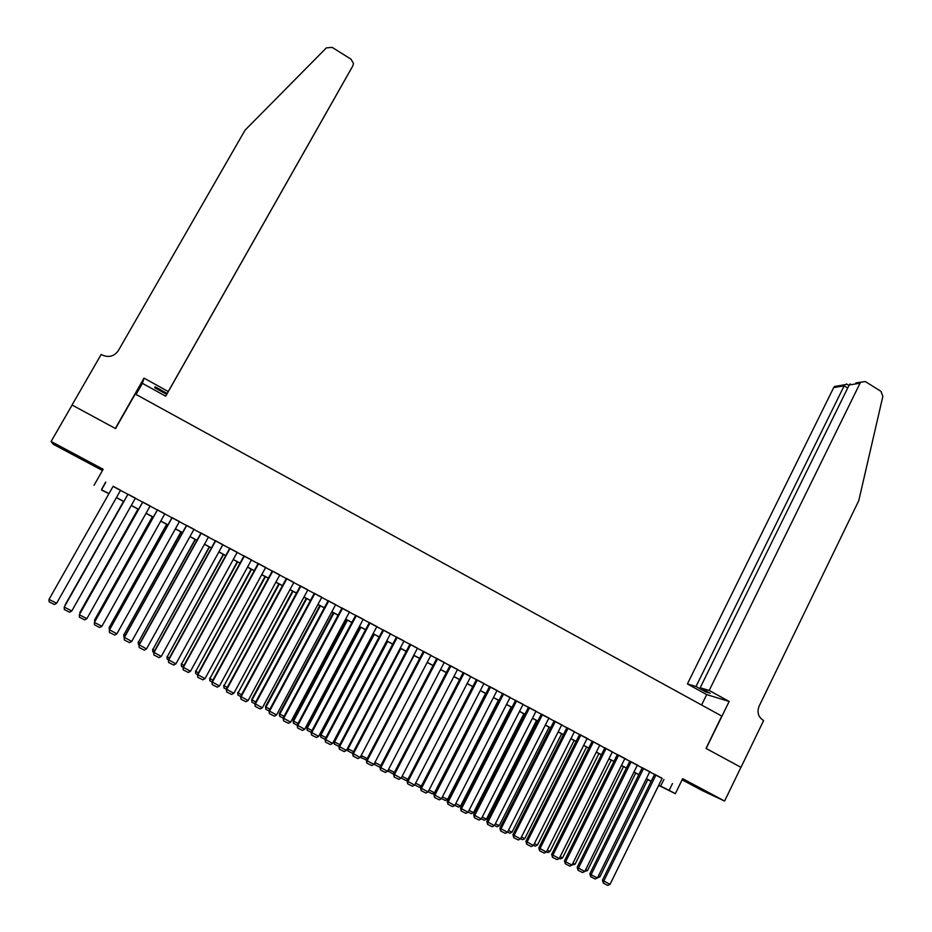 <?xml version="1.0" encoding="UTF-8"?>
<svg xmlns="http://www.w3.org/2000/svg" width="932" height="932" viewBox="0 0 932 932"><rect width="100%" height="100%" fill="white"/><g stroke="black" fill="none" stroke-linecap="round" stroke-linejoin="round"><path stroke-width="1.4" d="M71.892 453.744L60.417 447.174L71.892 453.744M693.093 785.268L707.796 792.748L693.093 785.268M101.786 489.894L108.997 493.576M682.108 779.816L702.285 790.581L724.607 801.042L740.928 767.316L706.002 748.396L721.776 716.091L135.256 394.015L115.545 428.569L72.114 405.036L51.109 441.488L53.194 444.226L102.462 470.509M651.06 781.494L648.602 780.189L651.095 781.424M120.578 490.244L113.133 486.283M135.408 498.131L127.964 494.17M150.157 505.983L142.713 502.022M164.847 513.788L157.403 509.827M179.457 521.559L172.012 517.598M194.007 529.294L186.551 525.333M208.477 536.995L201.021 533.034M222.876 544.661L215.42 540.688M237.217 552.292L229.75 548.307M251.477 559.876L244.009 555.903M265.678 567.425L258.199 563.452M279.81 574.939L272.33 570.966M293.871 582.418L286.38 578.446M307.863 589.863L300.372 585.89M321.796 597.272L314.305 593.288M335.66 604.647L328.157 600.662M349.453 611.998L341.962 608.002M355.721 615.248L297.157 725.119L304.694 729.267L363.224 619.232L363.899 619.605L355.686 615.306M376.854 626.572L369.352 622.576M390.461 633.807L382.959 629.811M404.01 641.006L396.496 637.01M417.489 648.171L409.975 644.187M430.899 655.301L423.384 651.317M444.261 662.407L436.071 658.062L436.735 658.423L379.976 767.187L387.526 771.335L444.284 662.361M457.542 669.467L450.028 665.495M470.777 676.504L463.251 672.531M483.953 683.517L476.415 679.533M497.059 690.484L488.869 686.15L489.521 686.5L433.904 794.588L441.453 798.736L497.082 690.449M510.107 697.427L502.569 693.443M523.097 704.336L514.907 700.002L515.559 700.351L460.49 808.102L468.05 812.25L523.12 704.301M536.028 711.209L527.838 706.887L528.491 707.225L473.689 814.801L481.262 818.948L536.04 711.174M541.375 714.04L486.83 821.476L494.403 825.636L548.913 718.024L549.554 718.362L541.352 714.075M554.179 720.855L499.913 828.129L507.486 832.276L561.728 724.84L562.369 725.178L554.167 720.89M574.462 731.655L566.283 727.333L566.924 727.671L512.938 834.746L520.51 838.893L574.485 731.62M579.634 734.393L525.904 841.328L533.465 845.475L587.172 738.377L587.812 738.715L579.611 734.428M599.8 745.122L592.251 741.15M612.382 751.821L604.833 747.837M617.368 754.477L564.431 860.9L565.619 861.809L572.003 865.059L624.918 758.45L625.547 758.788L617.357 754.501M629.834 761.106L577.164 867.366L584.737 871.525L637.395 765.09L638.012 765.417L629.822 761.141M650.419 772.022L641.624 767.409L642.241 767.735L589.84 873.808L591.086 874.74L597.412 877.956L649.802 771.696L650.419 772.022M662.081 778.441L113.063 486.411M120.508 490.372L127.894 494.298M135.338 498.259L142.643 502.15M150.087 506.099L157.322 509.955M164.778 513.916L171.942 517.726M179.387 521.687L186.482 525.462M193.938 529.423L200.951 533.151M208.407 537.123L215.35 540.816M222.806 544.789L229.68 548.435M237.147 552.408L243.939 556.02M251.407 560.004L258.129 563.569M265.608 567.553L272.26 571.083M279.74 575.067L286.322 578.562M293.801 582.547L300.314 586.007M307.793 589.991L314.235 593.416M321.726 597.4L328.099 600.791M335.59 604.775L341.893 608.13M349.383 612.114L355.616 615.435M363.119 619.419L369.293 622.704M376.796 626.688L382.889 629.939M390.392 633.923L396.426 637.139M403.94 641.134L409.905 644.303M417.42 648.299L423.314 651.445M430.829 655.441L436.665 658.54M444.18 662.536L449.958 665.611M457.472 669.607L463.192 672.648M470.707 676.644L476.357 679.649M483.871 683.657L489.463 686.628M496.989 690.624L502.511 693.559M510.037 697.567L515.501 700.468M523.027 704.476L528.421 707.353M535.947 711.349L541.294 714.192M548.82 718.199L554.109 721.007M561.635 725.014L566.854 727.799M574.392 731.795L579.553 734.544M587.09 738.552L592.193 741.266M599.73 745.274L604.775 747.965M612.312 751.973L617.299 754.629M624.836 758.636L629.764 761.258M637.302 765.265L642.183 767.863M649.721 771.871L654.544 774.434M662.151 778.29L654.602 774.317M94.039 485.316L103.161 469.274L51.109 441.488M105.724 482.03L101.588 489.323M672.485 783.544L669.141 790.371L675.339 793.656L658.668 785.385M724.607 801.042L682.678 778.663L675.339 793.656M108.939 493.692L101.646 490.127M651.177 781.272L646.342 778.709M638.793 774.702L633.911 772.115M626.362 768.119L621.423 765.498M613.885 761.491L608.887 758.846M601.338 754.838L596.282 752.159M588.744 748.163L583.63 745.449M576.081 741.453L570.92 738.703M563.371 734.707L558.14 731.935M550.602 727.927L545.313 725.131M537.776 721.123L532.428 718.292M524.891 714.296L519.473 711.419M511.936 707.423L506.472 704.522M498.935 700.526L493.401 697.59M485.875 693.606L480.283 690.635M472.745 686.639L467.095 683.645M459.558 679.649L453.837 676.609M446.312 672.624L440.533 669.549M433.007 665.564L427.159 662.466M419.633 658.47L413.726 655.336M406.201 651.352L400.224 648.183M392.71 644.187L386.663 640.983M379.149 636.999L373.045 633.76M365.53 629.776L359.356 626.502M351.842 622.518L345.609 619.209M338.095 615.225L331.78 611.881M324.278 607.897L317.905 604.519M310.403 600.534L303.948 597.121M296.458 593.136L289.934 589.688M282.443 585.704L275.849 582.22M268.358 578.236L261.706 574.706M254.215 570.733L247.481 567.169M240.002 563.196L233.198 559.596M225.719 555.623L218.845 551.977M211.366 548.016L204.423 544.323M196.943 540.362L189.93 536.646M182.462 532.685L175.356 528.922M167.9 524.961L160.723 521.151M153.267 517.202L146.021 513.357M138.565 509.396L131.237 505.517M123.793 501.567L116.384 497.641M658.773 785.163L669.141 790.371M116.453 497.525L123.851 501.451M131.307 505.4L138.623 509.291M146.079 513.241L153.326 517.085M160.793 521.046L167.958 524.844M175.426 528.805L182.521 532.568M189.988 536.529L197.013 540.257M204.481 544.218L211.424 547.899M218.904 551.872L225.777 555.519M233.256 559.48L240.06 563.091M247.551 567.064L254.273 570.629M261.764 574.601L268.428 578.131M275.919 582.104L282.501 585.599M289.992 589.572L296.516 593.032M304.007 597.004L310.461 600.429M317.963 604.402L324.336 607.792M331.839 611.765L338.153 615.12M345.667 619.093L351.9 622.413M359.414 626.386L365.589 629.671M373.103 633.655L379.208 636.894M386.722 640.878L392.768 644.082M400.282 648.066L406.259 651.235M413.785 655.231L419.691 658.365M427.217 662.349L433.065 665.46M440.591 669.444L446.37 672.508M453.896 676.504L459.616 679.533M467.142 683.529L472.804 686.534M480.33 690.53L485.922 693.49M493.459 697.486L498.993 700.421M506.53 704.417L511.994 707.318M519.532 711.314L524.937 714.18M532.475 718.188L537.834 721.019M545.371 725.014L550.661 727.822M558.198 731.83L563.429 734.602M570.966 738.598L576.139 741.336M583.688 745.344L588.791 748.047M596.34 752.054L601.396 754.734M608.934 758.741L613.932 761.386M621.481 765.393L626.421 768.003M633.97 772.011L638.851 774.597M646.4 778.604L651.223 781.167M663.933 779.432L660.637 786.154M105.689 482.485L101.611 489.661M662.163 778.267L610.029 884.363L602.445 880.216L603.4 883.163L603.726 881.159L655.988 774.981M654.614 774.282L602.445 880.216M610.029 884.363L607.804 885.4L603.4 883.163M647.857 779.513L599.87 876.861L597.505 877.769M598.332 876.08L599.87 876.861M709.205 690.449L860.073 383.18L849.192 384.998L700.2 687.758L709.205 690.449L729.15 701.458L706.176 748.489L740.917 767.316M855.949 382.877L865.362 381.572L880.95 391.347L882.872 396.275L858.78 500.624L759.102 706.2C756.877 712.13 758.17 716.778 762.97 720.156L763.634 720.518L740.987 767.339M701.586 705.011L706.701 694.585L729.15 701.458M706.701 694.585L687.408 683.937L696.018 686.511L705.932 691.987L710.184 693.268L700.2 687.758M696.018 686.511L844.136 385.848L833.697 387.584L834.501 386.489L838.451 385.825M687.408 683.937L833.697 387.584M860.888 382.038L860.073 383.18M705.932 691.987L706.351 691.148M846.885 384.182L844.811 384.753L844.136 385.848L847.689 388.062M850.124 383.856L849.192 384.998M165.698 396.193L347.147 75.97L165.698 396.193L142.398 383.343L136.06 394.457M144.006 378.136L168.261 391.545L352.902 65.764L353.473 63.469L351.026 59.205L332.165 47.381L326.386 47.87L245.069 130.142L118.282 350.712C114.158 356.432 108.729 357.841 101.996 354.929L101.169 354.463L72.032 405.001L115.323 428.452L144.006 378.136L142.398 383.343M168.261 391.545L167.201 393.467L155.155 386.815L154.747 387.759L166.712 394.364M167.201 393.467L352.902 65.764M154.747 387.759L155.26 386.873M643.604 768.387L591.086 874.74L590.76 876.744L589.84 873.808M597.412 877.956L595.198 878.993L590.76 876.744M631.162 761.77L578.376 868.286L578.073 870.302L577.164 867.366M584.737 871.525L582.523 872.562L578.073 870.302M618.662 755.13L565.619 861.809L565.328 863.836L564.431 860.9M572.003 865.059L569.79 866.108L565.328 863.836M612.394 751.786L559.223 858.558L551.651 854.411L552.513 857.335L552.804 855.296L606.115 748.454M604.845 747.813L551.651 854.411M559.223 858.558L557.01 859.607L552.513 857.335M635.706 773.059L587.486 870.57L584.83 871.338M585.669 869.638L587.486 870.57M623.496 766.593L575.056 864.244L572.097 864.873M572.947 863.172L575.056 864.244M611.229 760.093L562.555 857.883L560.388 858.92L559.317 858.372M560.167 856.671L562.555 857.883M598.927 753.557L550.008 851.51L547.841 852.547L546.467 851.848M547.317 850.147L550.008 851.51M599.812 745.099L546.373 852.034L538.801 847.887L539.651 850.799L539.931 848.761L593.498 741.744M592.263 741.115L538.801 847.887M546.373 852.034L544.16 853.095L539.651 850.799M586.554 746.998L537.403 845.103L535.236 846.139L533.558 845.289M534.42 843.588L537.403 845.103M580.834 734.999L526.999 842.19L526.72 844.241L525.904 841.328M533.465 845.475L531.252 846.547L526.72 844.241M574.124 740.404L524.739 838.66L522.572 839.709L520.604 838.707M521.466 836.994L524.739 838.66M568.112 728.23L513.998 835.585L513.742 837.647L512.938 834.746M520.51 838.893L518.297 839.965L513.742 837.647M561.647 733.787L512.018 832.194L509.851 833.243L507.579 832.09M508.441 830.377L512.018 832.194M555.332 721.438L500.95 828.956L500.694 831.029L499.913 828.129M507.486 832.276L505.272 833.348L500.694 831.029M549.111 727.146L499.237 825.694L497.071 826.754L494.496 825.449M495.358 823.725L499.237 825.694M542.482 714.599L487.832 822.292L487.587 824.377L486.83 821.476M494.403 825.636L492.189 826.707L487.587 824.377M536.529 720.471L486.399 819.17L484.244 820.23L481.355 818.762M482.228 817.049L486.399 819.17M529.586 707.738L474.656 815.605L474.423 817.702L473.689 814.801M481.262 818.948L479.036 820.043L474.423 817.702M523.877 713.761L473.514 812.622L471.347 813.683L468.144 812.063M469.029 810.339L473.514 812.622M516.631 700.841L461.422 808.883L461.2 810.98L460.49 808.102M468.05 812.25L465.837 813.333L461.2 810.98M511.179 707.027L460.559 806.029L458.393 807.1L454.886 805.318M455.76 803.594L460.559 806.029M510.13 697.392L454.781 805.504L447.22 801.357L447.919 804.234L448.129 802.126L503.606 693.921M502.593 693.408L447.22 801.357M454.781 805.504L452.568 806.599L447.919 804.234M498.422 700.258L447.546 799.423L445.391 800.495L441.558 798.549M442.444 796.825L447.546 799.423M490.535 686.966L434.766 795.346L434.568 797.466L433.904 794.588M441.453 798.736L439.24 799.842L434.568 797.466M485.595 693.455L434.487 792.771L432.32 793.854L428.161 791.746M429.058 790.021L434.487 792.771M483.964 683.471L428.068 791.932L420.507 787.785L421.159 790.662L421.346 788.519L477.394 679.976M476.438 679.486L420.507 787.785M428.068 791.932L425.854 793.039L421.159 790.662M472.722 686.628L421.357 786.095L419.19 787.191L414.717 784.919M415.614 783.183L421.357 786.095M470.8 676.469L414.612 785.105L407.063 780.958L407.68 783.812L407.867 781.668L464.194 672.951M463.274 672.485L407.063 780.958M414.612 785.105L412.398 786.212L407.68 783.812M402.1 776.309L407.936 779.28M407.762 779.595L406.002 780.492L401.226 777.999M457.565 669.432L401.098 778.232L393.549 774.084L394.143 776.95L394.318 774.795L450.937 665.902M450.051 665.448L393.549 774.084M401.098 778.232L398.884 779.35L394.143 776.95M388.528 769.413L394.422 772.407M394.073 773.094L392.756 773.758L387.77 770.857M388.213 770.018L388.096 771.393M437.609 658.808L380.71 767.875L380.547 770.042L379.976 767.187M387.526 771.335L385.312 772.465L380.547 770.042M374.897 762.469L427.194 662.477M380.303 766.558L379.44 767.001L374.769 764.624L374.932 762.493L380.85 765.51M374.769 764.624L374.384 763.436M430.922 655.254L373.883 764.403L366.334 760.267L366.882 763.11L367.033 760.931L424.223 651.689M423.408 651.27L366.334 760.267M373.883 764.403L371.67 765.533L366.882 763.11M361.243 755.409L414.053 655.511M366.474 759.999L361.371 757.821L361.523 755.689L367.22 758.578M361.371 757.821L360.94 755.968M417.513 648.124L360.171 757.448L352.634 753.301L353.146 756.143L353.298 753.953L410.779 644.536M409.998 644.129L352.634 753.301M360.171 757.448L357.958 758.578L353.146 756.143M347.52 748.314L348.055 748.839L400.853 648.509M352.634 753.382L347.927 750.982L348.055 748.839L353.519 751.611M347.927 750.982L347.45 748.466M404.034 640.948L346.401 750.446L338.864 746.311L339.353 749.142L339.493 746.94L397.265 637.348M396.519 636.964L338.864 746.311M346.401 750.446L344.188 751.588L339.353 749.142M386.873 641.099L333.924 741.359L334.53 741.965L387.596 641.472M338.864 746.381L334.402 744.12L334.53 741.965L339.749 744.61M334.402 744.12L333.924 741.359M390.496 633.748L332.561 743.421L325.023 739.274L325.501 742.105L325.618 739.892L383.693 630.137M382.982 629.752L325.023 739.274M332.561 743.421L330.359 744.563L325.501 742.105M373.592 634.051L320.375 734.463L320.946 735.057L374.268 634.412M325.035 739.356L320.829 737.224L320.946 735.057L325.92 737.585M320.829 737.224L320.375 734.463M376.889 626.514L318.662 736.362L311.125 732.214L311.568 735.033L311.684 732.82L370.062 622.879M369.387 622.518L311.125 732.214M318.662 736.362L316.449 737.515L311.568 735.033M360.241 626.968L306.756 727.543L307.292 728.113L360.882 627.318M311.137 732.296L307.187 730.292L307.292 728.113L312.022 730.525M307.187 730.292L306.756 727.543M356.362 615.586L297.681 725.702L297.588 727.939L297.157 725.119M304.694 729.267L302.492 730.42L297.588 727.939M346.832 619.862L293.079 720.587L293.58 721.135L347.438 620.188M297.168 725.201L293.475 723.325L293.58 721.135L298.065 723.418M293.475 723.325L293.079 720.587M349.488 611.928L290.656 722.137L283.13 717.99L283.526 720.797L283.619 718.56L342.592 608.27M341.986 607.944L283.13 717.99M290.656 722.137L288.454 723.302L283.526 720.797M333.353 612.708L279.332 713.597L279.798 714.133L333.936 613.023M283.13 718.071L279.705 716.335L279.798 714.133L284.039 716.289M279.705 716.335L279.332 713.597M335.683 604.588L276.559 714.972L269.033 710.836L269.395 713.632L269.476 711.372L328.763 600.907M328.192 600.604L269.033 710.836M276.559 714.972L274.346 716.137L269.395 713.632M319.816 605.532L265.515 706.572L265.946 707.097L320.363 605.823M269.033 710.906L265.876 709.299L265.946 707.097L269.942 709.124M265.876 709.299L265.515 706.572M321.831 597.214L262.381 707.772L254.867 703.637L255.205 706.421L255.275 704.161L314.865 593.521M314.34 593.23L254.867 703.637M262.381 707.772L260.179 708.949L255.205 706.421M306.22 598.321L251.64 699.513L252.036 700.025L306.733 598.589M254.867 703.707L251.978 702.239L252.036 700.025L255.787 701.924M251.978 702.239L251.64 699.513M307.898 589.805L248.145 700.538L240.631 696.402L240.945 699.186L241.004 696.915L300.908 586.088M300.407 585.82L240.631 696.402M248.145 700.538L245.943 701.726L240.945 699.186M292.555 591.074L238.068 692.919L293.032 591.331M240.631 696.484L238.01 695.144L238.068 692.919L241.551 694.689M238.01 695.144L237.707 692.429M293.906 582.36L233.839 693.268L226.325 689.132L226.616 691.917L226.662 689.622L286.881 578.632M286.415 578.376L226.325 689.132M233.839 693.268L231.637 694.457L226.616 691.917M278.831 583.793L224.018 685.777L279.274 584.026M226.325 689.214L223.983 688.014L224.018 685.777L227.257 687.42M223.983 688.014L223.703 685.311M279.845 574.881L219.463 685.975L211.948 681.84L212.216 684.601L212.251 682.306L272.785 571.13M272.354 570.908L211.948 681.84M219.463 685.975L217.261 687.164L212.216 684.601M265.038 576.477L209.91 678.601L265.445 576.698M211.96 681.909L209.886 680.861L209.91 678.601L212.892 680.115M209.886 680.861L209.63 678.158M265.713 567.367L205.017 678.636L197.514 674.5L197.747 677.261L197.77 674.954L258.618 563.592M258.234 563.394L197.514 674.5M205.017 678.636L202.815 679.836L197.747 677.261M251.186 569.137L195.743 671.401L251.558 569.324M197.514 674.57L195.72 673.661L195.743 671.401L198.446 672.776M195.72 673.661L195.487 670.97M251.512 559.817L190.501 671.261L182.998 667.126L183.208 669.875L183.22 667.557L244.394 556.02M244.044 555.833L182.998 667.126M190.501 671.261L188.311 672.461L183.208 669.875M237.264 561.751L181.495 664.155L237.602 561.926M183.01 667.207L181.484 666.427L181.495 664.155L183.942 665.401M181.484 666.427L181.286 663.747M237.252 552.222L175.915 663.852L168.424 659.716L168.599 662.466L168.599 660.136L230.088 548.412M229.773 548.249L168.424 659.716M175.915 663.852L173.725 665.064L168.599 662.466M223.284 554.33L167.189 656.885L223.587 554.493M168.424 659.798L167.189 659.169L167.189 656.885L169.368 657.992M167.189 659.169L167.014 656.489M222.911 544.603L161.259 656.408L153.768 652.272L153.92 655.01L153.908 652.668L215.723 540.77M215.443 540.63L153.768 652.272M161.259 656.408L159.069 657.619L153.92 655.01M209.234 546.886L152.813 649.569L209.49 547.014M153.768 652.353L152.825 651.864L152.813 649.569L154.724 650.548M152.825 651.864L152.673 649.196M208.512 536.937L146.534 648.917L139.043 644.793L139.171 647.519L139.136 645.165L201.289 533.092M201.044 532.964L139.043 644.793M146.534 648.917L144.332 650.152L139.171 647.519M195.114 539.395L138.367 642.23L195.336 539.512M139.043 644.874L138.367 642.23L139.998 643.068M138.39 644.536L138.262 641.868M194.042 529.236L131.727 641.402L124.247 637.278L124.34 639.993L124.306 637.628L186.773 525.38M186.575 525.275L124.247 637.278M131.727 641.402L129.536 642.637L124.34 639.993M180.936 531.869L123.851 634.855L181.123 531.974M124.247 637.348L123.851 634.855L125.214 635.542M123.886 637.162L123.793 634.506M179.492 521.501L116.861 633.853L109.382 629.717L109.44 632.432L109.394 630.055L172.199 517.621M172.036 517.54L109.382 629.717M116.861 633.853L114.659 635.088L109.44 632.432M166.677 524.308L109.254 627.434L166.828 524.39M109.382 629.799L109.254 627.434L110.349 627.982M109.312 629.764L109.242 627.12M164.882 513.73L101.914 626.257L94.412 622.448L157.426 509.769M157.543 509.827L94.412 622.448L94.47 624.836L99.724 627.504L101.914 626.257M152.359 516.724L94.598 619.978L152.475 516.782M94.645 621.749L94.598 619.978L95.414 620.397M150.192 505.913L86.886 618.627L79.348 614.794L142.747 501.952M142.829 501.998L79.348 614.794L79.43 617.205L84.696 619.873L86.886 618.627M137.983 509.093L79.872 612.499L138.053 509.128M79.907 613.629L79.872 612.499L80.397 612.767M135.443 498.072L71.799 610.961L64.226 607.105L127.999 494.111M128.034 494.123L64.226 607.105L64.308 609.528L69.609 612.219L71.799 610.961M123.525 501.428L65.077 604.973L123.56 501.439M120.612 490.174L56.631 603.249L49.012 599.381L113.168 486.224M56.631 603.249L54.44 604.519L49.116 601.816L49.012 599.381M834.501 386.489L844.811 384.753M848.959 385.475L846.466 383.914"/></g></svg>
